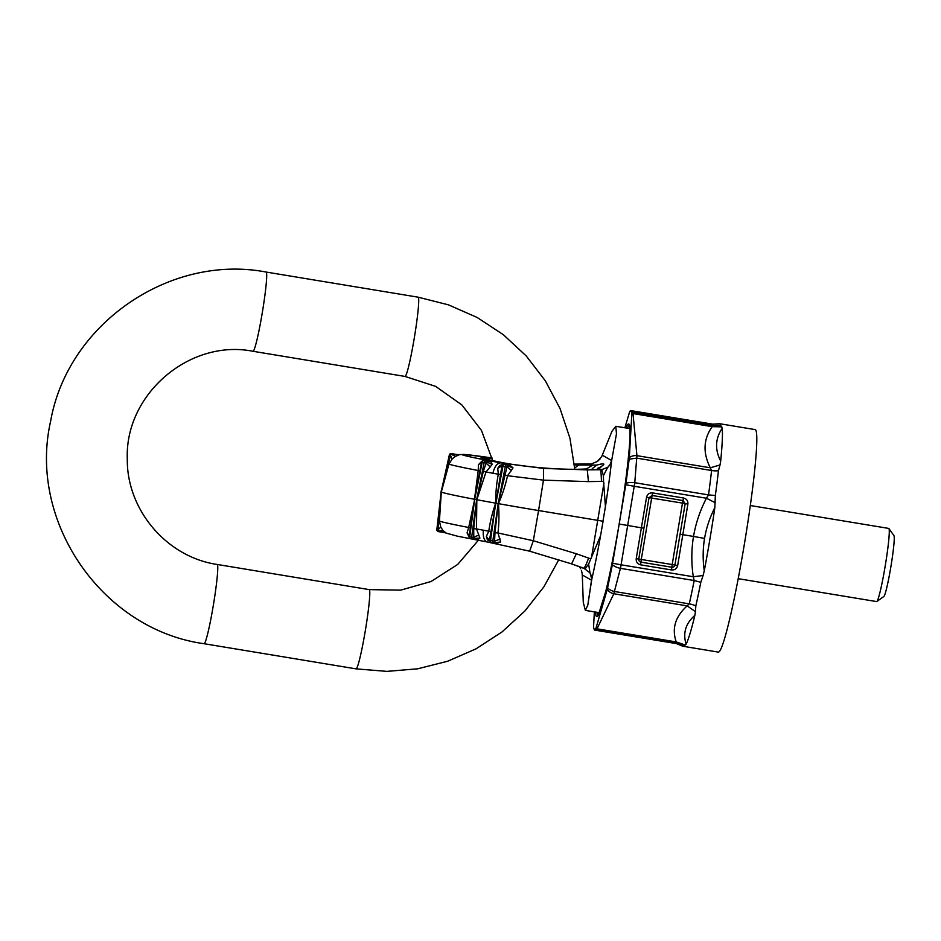 <?xml version="1.0" encoding="UTF-8"?>
<svg xmlns="http://www.w3.org/2000/svg" width="941" height="941" viewBox="0 0 941 941"><rect width="100%" height="100%" fill="white"/><g stroke="black" fill="none" stroke-linecap="round" stroke-linejoin="round"><path stroke-width="1.41" d="M631.093 410.688L631.823 412.182L632.987 412.287L631.129 411.229M720.688 461.066C714.748 449.527 715.266 438.577 722.241 428.202A112.767 8.057 -80.6 0 1 720.688 461.066L720.006 464.96L710.279 467.795C702.715 452.727 703.362 439.012 712.231 426.661L713.713 425.638L720.606 425.226L722.241 428.202M594.394 630.011L596.582 629.835A9.269 9.104 66.8 0 1 595.453 629.564L594.347 630L595.876 628.517L607.263 589.407L612.391 564.624L625.765 484.768L629.164 459.184L636.716 458.138L711.584 470.512L710.279 467.795L636.928 455.667A9.269 0.659 99.4 0 1 636.716 458.138L634.775 482.709A9.269 0.659 99.4 0 1 634.222 486.285L706.432 498.236L708.526 494.907L715.348 495.46L714.842 507.611C709.808 517.503 706.373 527.772 704.55 538.417C702.809 549.062 702.715 559.871 704.268 570.846A112.767 8.057 -80.6 0 0 709.867 539.405A112.767 8.057 -80.6 0 0 714.842 507.611M694.858 615.379C685.648 623.424 682.731 633.022 686.107 644.173A112.767 8.057 -80.6 0 0 689.647 634.775A112.767 8.057 -80.6 0 0 694.858 615.379L695.458 611.65L687.177 605.886L689.271 603.875L614.402 591.489A9.269 0.659 -80.6 0 1 613.826 593.747L687.177 605.886C675.297 616.531 671.651 628.553 676.214 641.927L685.295 645.044L686.107 644.173M683.695 645.797L677.308 643.185L676.214 641.927L597.006 628.823A9.269 0.659 -80.6 0 1 596.582 629.835L677.308 643.185A111.226 7.951 99.4 0 1 676.426 643.609L682.531 646.126A112.767 8.057 99.4 0 0 682.801 646.232A112.767 8.057 99.4 0 0 683.695 645.797L685.295 645.044M612.391 564.624A9.269 3.811 13.4 0 0 620.437 568.34L614.402 591.489A9.269 5.764 16.6 0 1 607.615 587.925M619.202 524.019L641.386 527.819L646.549 497.248C647.396 494.143 649.419 492.684 652.631 492.908L683.542 498.012C686.659 498.848 688.106 500.871 687.883 504.094L682.825 534.676L693.505 536.441C691.341 549.815 691.27 563.247 693.294 576.751L694.199 580.538L620.437 568.34A9.269 0.659 -80.6 0 0 621.084 564.812L693.294 576.751L703.103 575.504L704.268 570.846M641.28 559.436L640.939 562.13L671.85 567.247L672.192 564.553L638.751 559.06L649.055 497.636L652.101 495.46L641.28 559.436M704.55 538.417L693.505 536.441C695.822 523.102 700.128 510.363 706.432 498.236L715.278 502.753M695.458 611.65L695.822 605.933A112.767 8.057 -80.6 0 0 700.822 582.279L703.103 575.504M715.348 495.46A112.767 8.057 -80.6 0 0 718.453 470.735L720.006 464.96M629.164 459.184L629.317 457.597A9.269 7.822 -5.3 0 1 636.928 455.667L633.022 413.558L712.231 426.661L721.806 426.849M631.823 412.182L631.858 413.475A9.269 7.822 -5.3 0 1 633.022 413.558A9.269 0.659 99.4 0 0 632.987 412.287L713.713 425.638A111.226 7.951 99.4 0 0 712.925 424.226A111.226 7.951 -80.6 0 0 712.725 424.156L719.324 423.744A112.767 8.057 99.4 0 1 719.606 423.721A112.767 8.057 99.4 0 1 720.606 425.226M682.801 646.232L718.348 652.113A112.767 8.057 -80.6 0 0 724.005 640.456A112.767 8.057 -80.6 0 0 748.801 516.033A112.767 8.057 -80.6 0 0 755.153 429.602L719.606 423.721M629.317 457.597L631.858 413.475M594.347 611.873L593.548 627.2L594.347 630M629.952 411.123L631.046 410.676L629.529 412.158L624.883 427.779M738.215 578.68L876.636 601.581A37.075 2.647 -80.6 0 0 876.836 601.511A37.075 2.647 -80.6 0 0 878.494 597.747A37.075 2.647 -80.6 0 0 886.457 558.119A37.075 2.647 -80.6 0 0 888.904 528.548A37.075 2.647 -80.6 0 0 888.739 528.419L750.318 505.529M876.836 601.511L883.893 596.429A30.9 2.211 -80.6 0 0 885.269 593.289A30.9 2.211 -80.6 0 0 891.903 560.271A30.9 2.211 -80.6 0 0 893.95 535.629L888.904 528.548M574.41 464.913L578.656 464.983L574.328 464.113L590.136 463.96A12.362 0.623 89.4 0 1 590.136 463.96L592.465 465.277L586.361 468.959M590.089 463.96A12.362 0.623 89.4 0 1 590.113 463.948L577.068 464.089M493.543 542.804L496.472 543.369L500.612 541.992L497.965 532.971L533.324 540.734L538.57 510.54L602.969 521.208L605.428 506.611L603.546 481.369L588.419 481.627L587.313 469.888L543.463 468.43L543.463 480.133L538.57 510.54A92.689 2.423 -170.5 0 1 499.777 503.894L498.201 503.611A92.689 2.423 -170.5 0 1 495.907 503.2L503 466.042L501.918 465.866L495.919 503.094M601.428 481.486A12.362 1 -90.7 0 0 600.334 469.735L587.313 469.888L585.02 469.03M491.708 457.926A12.362 7.575 98.3 0 1 491.967 457.949A12.362 7.575 98.3 0 1 492.061 457.973A77.844 2.035 9.5 0 0 500.788 462.854C497.248 463.019 494.601 466.477 492.872 473.241L498.318 474.205C496.483 483.674 495.613 493.319 495.684 503.164L494.154 502.894A92.689 2.423 -170.5 0 1 478.016 499.93A92.689 2.423 -170.5 0 1 476.828 499.706L483.333 471.229L486.568 462.031A1.858 1.4 -82.2 0 0 485.568 461.008A1.858 1.117 100.6 0 0 484.168 462.596A90.701 2.364 -170.5 0 1 482.204 462.231L474.711 499.2L479.934 470.606L478.216 470.512L474.499 499.271A92.689 2.423 -170.5 0 1 473.229 499.036A92.689 2.423 -170.5 0 1 441.482 492.096A92.689 2.423 -170.5 0 1 441.329 492.037A92.689 2.423 -170.5 0 1 441.141 491.931L449.327 454.997L441.164 491.825M476.628 499.777L473.711 528.713L473.793 538.405A1.858 1.4 97.8 0 1 472.511 538.993A1.858 1.117 -79.4 0 1 472.476 538.981A1.858 1.117 -79.4 0 1 471.688 537.111L476.64 499.671A92.689 2.423 -170.5 0 1 474.687 499.306L474.711 499.2M500.177 538.97L494.554 541.204L494.99 532.747L498.201 503.611L505.305 466.454A90.701 2.364 -170.5 0 1 503 466.042A1.858 0.729 100.1 0 1 504.023 464.384L506.364 464.654M504.153 464.395L509.599 464.925L513.01 467.889L507.54 475.723L543.463 480.133L588.419 481.627M492.214 458.643A65.164 1.706 9.5 0 0 490.931 460.325A65.164 1.706 9.5 0 0 499.306 462.019L500.788 462.854L543.463 468.43M502.965 464.525L499.906 465.313L497.742 468.3L498.318 474.205L500.636 474.393M499.906 465.313L502.635 464.83A1.858 1.67 96.4 0 1 504.023 464.384A88.854 2.317 -170.5 0 0 506.27 464.783A1.858 1.67 96.4 0 1 507.481 465.795L509.599 464.925M502.635 464.83L501.918 465.866L502.635 464.83M511.598 470.735L507.011 466.783L507.481 465.795L513.01 467.889M507.399 464.536L508.846 465.077L506.27 464.783A1.858 0.682 100.1 0 0 505.305 466.454L507.011 466.783L498.224 503.506M504.658 474.958L507.54 475.723C505.482 485.18 502.447 494.495 498.424 503.647C499.236 513.621 499.095 523.396 497.965 532.971L494.99 532.747M497.742 468.3L501.918 465.866M487.532 542.051L529.618 551.179L533.324 540.734L576.339 553.767L571.587 563.894L529.618 551.179L487.532 542.051C484.18 541.051 482.792 537.099 483.345 530.195L488.791 531.206C490.12 521.702 492.425 512.363 495.684 503.164L490.532 540.557L489.461 540.299L495.883 503.306M483.345 530.195A90.16 2.353 -170.5 0 1 476.487 528.936L476.828 499.706L486.015 471.982L492.249 464.325L486.568 462.031L489.638 461.56A82.596 2.153 -170.5 0 1 487.72 461.208L483.65 460.643A1.858 1.4 -82.2 0 0 483.592 460.643A1.858 1.858 0 0 0 481.533 462.102L482.204 462.231A1.858 1.164 100.7 0 1 483.65 460.643A88.854 2.317 -170.5 0 0 485.568 461.008L489.638 461.56A6.175 3.717 100.6 0 0 490.614 461.49A81.008 2.117 -170.5 0 1 488.732 461.137L487.532 461.172M479.934 470.606L481.451 462.631M452.162 458.985L455.397 456.432L451.586 454.444L457.773 454.679L451.609 453.656A88.854 2.317 -170.5 0 1 451.445 453.562A1.858 1.847 123.8 0 0 449.327 454.997A90.701 2.364 -170.5 0 0 449.492 455.091L450.457 455.338L441.341 491.92L449.492 455.091A1.858 1.847 116.4 0 1 451.609 453.656L450.457 455.338L452.162 458.985L448.951 464.125A90.16 2.353 -170.5 0 0 478.216 470.512L478.463 464.713L481.545 462.113M481.18 461.878L478.463 464.713M488.732 461.137L486.015 460.972M492.249 464.325L490.614 461.49M490.273 466.959L485.897 462.937L484.168 462.596L476.664 499.565M492.872 473.241A90.16 2.353 -170.5 0 1 486.015 471.982L483.333 471.229M470.312 528.054L468.677 527.466L474.687 499.306L469.089 536.546A1.858 1.858 0 0 0 470.559 538.617A1.858 1.164 -79.3 0 1 469.735 536.746L474.676 499.412M458.443 454.668L457.608 454.585A82.596 2.153 -170.5 0 0 457.773 454.679A6.175 6.152 116.2 0 0 459.361 454.726A81.008 2.117 -170.5 0 1 459.196 454.632L457.561 454.574M447.951 463.619L448.951 464.125L441.341 491.92M441.494 490.367L441.247 491.461M459.196 454.632L458.408 454.656M455.397 456.432L459.361 454.726M441.411 490.696L436.859 529.512A1.858 1.858 0 0 0 437.671 531.253A1.858 1.847 -56.2 0 1 436.859 529.512L441.129 492.037M441.011 493.025L441.07 491.861A92.689 2.423 -170.5 0 1 441.011 491.767A92.689 2.423 -170.5 0 1 441.011 491.755L442.152 487.344M576.339 553.767L588.607 558.084A12.362 1.117 109.4 0 1 583.867 568.223A12.362 1.117 109.4 0 1 583.855 568.211L589.995 572.904L591.724 578.797L587.819 605.087L585.373 610.391L583.291 602.522L582.279 574.963L583.291 602.522M489.579 541.287L487.426 539.84L486.344 536.452L488.791 531.206L491.014 531.877M489.814 541.463L489.461 540.299L489.814 541.463A1.858 1.67 -83.6 0 0 490.92 542.357M500.612 541.992L493.319 542.781A1.858 1.67 -83.6 0 0 494.684 542.239L494.554 541.204L492.825 540.969A90.701 2.364 -170.5 0 1 490.532 540.557A1.858 0.729 -79.9 0 0 490.943 542.369A1.858 0.729 -79.9 0 1 490.943 542.369A88.854 2.317 -170.5 0 0 493.178 542.757A1.858 1.67 -83.6 0 0 493.319 542.781A1.858 1.858 0 0 1 493.202 542.769A1.858 0.682 -79.9 0 1 493.202 542.769A1.858 0.682 -79.9 0 1 492.825 540.969L498.189 503.717M486.344 536.452L489.461 540.299M487.426 539.84L489.367 540.263M494.272 542.969L493.602 542.663M496.472 543.369L493.413 542.792M473.711 528.713L476.487 528.936L479.91 538.087L473.793 538.405L476.593 539.546L472.629 539.005M440.764 527.101L442.988 530.548L438.777 530.947L444.717 532.653L438.565 531.641L438.012 529.759L441.305 492.131L437.024 529.607L438.012 529.759L440.764 527.101L439.412 521.079A90.16 2.353 -170.5 0 0 468.677 527.466L467.065 532.853L469.665 536.37M468.724 536.311L467.065 532.853M476.664 539.558A6.175 3.717 -79.4 0 1 476.711 539.569A6.175 3.717 -79.4 0 1 477.499 539.875A81.008 2.117 -170.5 0 1 475.617 539.522L474.664 539.181M475.617 539.522L474.605 539.275M479.91 538.087L477.499 539.875M478.875 535.053L473.441 537.358L471.688 537.111A90.701 2.364 -170.5 0 1 469.735 536.746L469.065 536.558M438.33 521.079L439.412 521.079L441.305 492.131M440.976 493.366L441.094 492.366M442.988 530.548L446.234 533.112L444.717 532.653A6.175 6.152 -63.8 0 1 446.175 533.088M487.356 542.016L457.444 536.194L446.222 533.112M584.232 568.352L581.985 567.552M484.074 458.796L499.306 462.019C520.938 466.665 560.93 470.429 585.761 468.994L585.384 468.994C560.965 470.406 520.961 466.654 499.636 462.066L499.942 462.137M616.461 433.907L611.65 460.514L616.461 433.907L615.826 426.285L611.932 431.343L601.699 456.585L602.322 455.232L611.65 460.514L610.003 464.689L607.663 467.336L601.746 469.641L598.005 468.418C606.169 463.819 605.733 462.713 596.7 465.077L578.656 464.983L574.68 468.065M597.088 461.584L591.524 463.854L597.288 461.466L601.699 456.585M582.267 575.151L582.15 573.387L582.279 574.963L591.618 580.244L587.819 605.087M582.15 573.387L581.397 570.375M579.55 566.941L580.15 567.823M583.855 568.211L571.587 563.894L585.82 569.105L585.149 568.752L588.619 564.059L589.995 572.904M591.724 578.797L591.689 579.703A93.3 6.669 -80.6 0 0 600.558 535.747L588.619 564.059M591.689 579.703L591.63 580.456M589.96 572.646L591.371 576.021M602.969 521.208L602.828 522.643A93.3 6.669 -80.6 0 0 603.31 519.797M600.558 535.747L602.828 522.643M603.546 481.369L603.404 475.734L601.746 469.641M603.404 475.734L607.663 467.336M605.428 506.611A93.3 6.669 -80.6 0 0 609.697 476.687A93.3 6.669 -80.6 0 0 611.544 461.102L611.274 462.007M611.544 461.102L611.732 460.325M607.533 467.653L610.003 464.689M602.369 455.032L611.932 431.343M597.264 461.478L600.017 459.032M625.977 483.392A9.269 3.364 5.7 0 1 634.775 482.709L708.526 494.907A111.226 7.951 99.4 0 0 711.584 470.512A15.444 9.045 6.4 0 0 718.453 470.735M607.263 589.407A9.269 8.057 25.6 0 0 613.826 593.747L597.006 628.823A9.269 8.057 25.6 0 1 595.876 628.517M700.822 582.279L694.199 580.538A111.226 7.951 99.4 0 1 689.271 603.875A15.444 9.681 12.7 0 1 695.822 605.933M677.661 565.541L672.192 564.553L682.472 503.117L685.177 503.611L674.92 565.047A2.67 2.67 120.6 0 1 671.85 567.247L671.509 569.94C674.768 570.164 676.814 568.693 677.661 565.541L682.825 534.676L680.096 534.182M646.549 497.248L682.472 503.117L683.013 500.577L685.177 503.611L687.883 504.094M612.626 563.271L621.084 564.812L627.659 525.548L634.222 486.285L625.765 484.768M643.915 528.207L641.386 527.819L636.222 558.683C635.987 561.942 637.457 563.988 640.598 564.835L671.509 569.94M636.222 558.683L638.751 559.06A2.67 2.67 120.6 0 0 640.939 562.13L640.598 564.835M683.542 498.012L683.013 500.577L652.101 495.46L652.631 492.908M595.441 612.062A97.629 6.975 -80.6 0 0 607.733 583.102A97.629 6.975 -80.6 0 0 626.094 477.405A97.629 6.975 -80.6 0 0 625.894 427.955M629.388 425.461A96.394 6.893 -80.6 0 0 627.435 428.202M596.982 612.309A96.394 6.893 -80.6 0 0 597.947 615.543M478.299 540.346L457.726 564.412L431.107 581.491L400.725 590.136L369.201 589.607L217.183 564.459A40.169 2.87 99.4 0 1 213.289 605.592A40.169 2.87 99.4 0 1 204.079 643.715C102.275 629.694 27.736 521.596 50.614 421.286C67.54 324.257 169.474 253.611 266.115 272.043L418.133 297.18A40.169 2.87 99.4 0 1 414.24 338.313A40.169 2.87 99.4 0 1 405.018 376.435L435.612 386.375L461.866 404.936L481.474 430.449L492.661 460.678M217.183 564.459C166.875 557.143 126.659 509.987 127.294 458.961C124.741 394.232 189.741 338.654 253.011 351.287A40.169 2.87 -80.6 0 0 262.221 313.165A40.169 2.87 -80.6 0 0 266.115 272.043M369.201 589.607A40.169 2.87 99.4 0 1 365.308 630.741A40.169 2.87 99.4 0 1 356.086 668.863L204.079 643.715M444.693 532.653L438.553 531.63A1.858 1.847 -63.6 0 1 437.024 529.607A90.701 2.364 -170.5 0 1 436.859 529.512M472.441 538.97A88.854 2.317 -170.5 0 1 470.606 538.628A1.858 1.164 -79.3 0 1 470.559 538.617L472.476 538.981A1.858 1.858 0 0 0 472.57 538.993L476.711 539.569M596.7 465.077L592.218 468.7M590.572 558.872L588.607 558.084M591.513 557.448L603.969 483.027M712.725 424.156L630.846 410.617M594.512 630.058L676.426 643.609M629.647 425.438L629.658 426.426C630.705 433.025 629.517 450.033 626.083 477.452C621.389 514.586 612.662 563.565 605.804 591.289L598.182 615.637M253.011 351.287L405.018 376.435M418.133 297.18L448.492 304.86L477.158 317.47L503.329 334.678L526.266 355.992L545.345 380.834L560.036 408.512L569.94 438.247L574.763 469.218M558.848 559.601L543.957 586.737L524.831 611.074L501.988 631.964L476.04 648.831L447.693 661.229L417.71 668.804L386.892 671.38L356.086 668.863M501.965 465.654L502.012 465.489A1.858 1.858 0 0 1 503.917 464.372L506.529 464.666M487.638 461.196L483.592 460.643M451.445 453.562A1.858 1.858 0 0 0 449.327 454.985M457.82 454.609L464.807 454.468L492.061 457.961M571.599 563.894L529.63 551.191M438.565 531.641A1.858 1.858 0 0 1 438.035 531.465L437.671 531.253M493.202 542.769L490.943 542.369A1.858 1.858 0 0 1 489.426 540.64L489.308 540.193M440.694 495.907L441.011 491.767M584.996 569.117L584.208 568.34M597.359 468.43L601.664 466.642M579.574 566.976L580.632 568.682M597.147 461.537L598.17 460.796M599.464 612.72L585.373 610.391M629.917 428.614L615.826 426.285"/></g></svg>
